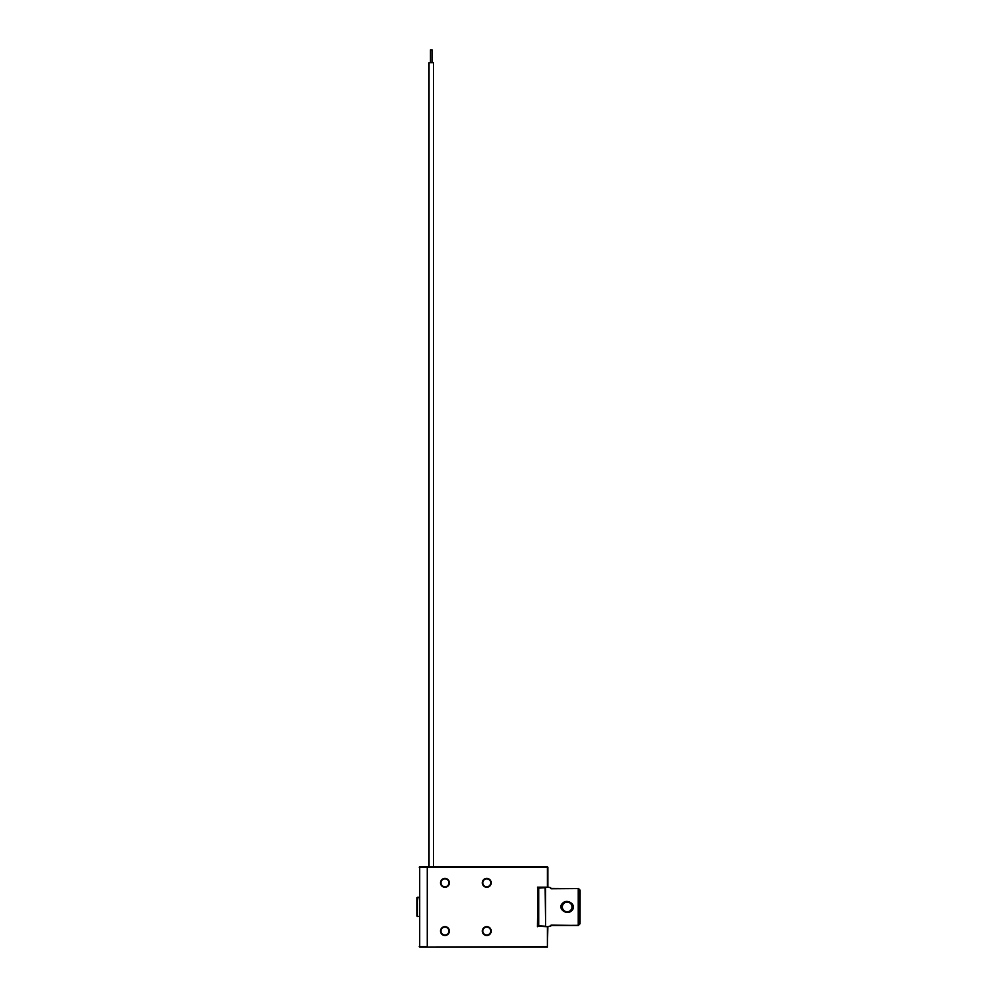 <?xml version="1.0" encoding="UTF-8"?>
<svg xmlns="http://www.w3.org/2000/svg" width="997" height="997" viewBox="0 0 997 997"><rect width="100%" height="100%" fill="white"/><g stroke="black" fill="none" stroke-linecap="round" stroke-linejoin="round"><path stroke-width="1.5" d="M419.226 946.664L427.264 946.664L427.264 866.742L419.7 866.742L419.7 947.15L547.39 947.15L547.864 926.724L537.894 926.25L537.894 887.654L547.864 887.168L547.864 867.228M427.264 866.742L547.39 866.742M486.76 878.868A3.951 3.951 0 0 0 482.81 882.831A3.951 3.951 0 0 0 486.76 886.782A3.951 3.951 0 0 0 490.711 882.831A3.951 3.951 0 0 0 486.76 878.868A3.951 3.951 0 0 0 482.81 882.831A3.951 3.951 0 0 0 486.76 886.782A3.951 3.951 0 0 0 490.711 882.831A3.951 3.951 0 0 0 486.76 878.868M444.949 927.11A3.951 3.951 0 0 0 440.998 931.073A3.951 3.951 0 0 0 444.949 935.024A3.951 3.951 0 0 0 448.912 931.073A3.951 3.951 0 0 0 444.949 927.11A3.951 3.951 0 0 0 440.998 931.073A3.951 3.951 0 0 0 444.949 935.024A3.951 3.951 0 0 0 448.912 931.073A3.951 3.951 0 0 0 444.949 927.11M427.264 947.15L547.39 946.664L547.39 926.724L537.894 926.25M537.42 926.724L537.894 887.654M444.949 878.868A3.951 3.951 0 0 0 440.998 882.831A3.951 3.951 0 0 0 444.949 886.782A3.951 3.951 0 0 0 448.912 882.831A3.951 3.951 0 0 0 444.949 878.868A3.951 3.951 0 0 0 440.998 882.831A3.951 3.951 0 0 0 444.949 886.782A3.951 3.951 0 0 0 448.912 882.831A3.951 3.951 0 0 0 444.949 878.868M486.76 927.11A3.951 3.951 0 0 0 482.81 931.073A3.951 3.951 0 0 0 486.76 935.024A3.951 3.951 0 0 0 490.711 931.073A3.951 3.951 0 0 0 486.76 927.11A3.951 3.951 0 0 0 482.81 931.073A3.951 3.951 0 0 0 486.76 935.024A3.951 3.951 0 0 0 490.711 931.073A3.951 3.951 0 0 0 486.76 927.11M416.97 916.056L416.97 897.848M416.97 912.429L416.97 910.56L416.97 912.429M417.456 916.567L417.456 912.367M416.97 903.332L416.97 901.462L416.97 903.332M417.456 911.158L417.456 902.746M417.456 901.537L417.93 897.325L416.97 897.786M416.97 916.118L419.226 916.592M538.218 925.764L538.218 887.654L545.135 887.654L545.621 926.25L538.218 925.764L545.135 926.25M538.704 926.25L538.704 888.14L545.621 887.654L545.621 925.764M433.533 866.742L433.533 62.711L429.034 62.711L429.034 866.742M431.589 49.85L430.48 49.85L430.48 62.711L430.48 49.85M547.864 926.724L551.079 925.764M551.079 925.129L578.223 925.465L579.893 923.945L580.03 890.284L578.223 888.414L578.223 925.478L579.893 923.932L579.893 889.96L579.893 923.932M562.707 903.145C556.7 908.466 566.844 915.832 571.605 910.76C577.637 905.45 567.505 898.048 562.707 903.145M551.079 888.763L578.559 888.576L550.73 888.414M571.991 906.946A4.823 4.823 0 0 1 564.751 911.121A4.823 4.823 0 0 1 564.751 902.771A4.823 4.823 0 0 1 571.991 906.946A4.823 4.823 0 0 1 567.168 911.769A4.823 4.823 0 0 1 562.345 906.946A4.823 4.823 0 0 1 567.168 902.123A4.823 4.823 0 0 1 571.991 906.946A4.823 4.823 0 0 1 564.751 911.121A4.823 4.823 0 0 1 564.751 902.771A4.823 4.823 0 0 1 571.991 906.946A4.823 4.823 0 0 1 567.168 911.769A4.823 4.823 0 0 1 562.345 906.946A4.823 4.823 0 0 1 567.168 902.123A4.823 4.823 0 0 1 571.991 906.946M482.324 931.073A4.437 4.437 0 0 0 488.979 934.912A4.437 4.437 0 0 0 488.979 927.222A4.437 4.437 0 0 0 482.324 931.073M440.512 882.831A4.437 4.437 0 0 0 447.167 886.669A4.437 4.437 0 0 0 447.167 878.98A4.437 4.437 0 0 0 440.512 882.831M440.512 931.073A4.437 4.437 0 0 0 447.167 934.912A4.437 4.437 0 0 0 447.167 927.222A4.437 4.437 0 0 0 440.512 931.073M482.324 882.831A4.437 4.437 0 0 0 488.979 886.669A4.437 4.437 0 0 0 488.979 878.98A4.437 4.437 0 0 0 482.324 882.831M537.42 887.168L547.39 887.168L547.39 867.228L419.226 867.228M547.864 887.168L550.606 887.654L550.606 888.439M550.606 925.465L550.606 926.25M551.079 925.478L578.559 925.328L578.559 888.576L579.893 889.947M567.168 901.986A4.96 4.96 0 0 1 571.991 908.105A4.96 4.96 0 0 1 564.913 911.37A4.96 4.96 0 0 1 567.168 901.986M417.456 897.3L419.226 897.3M432.087 49.85L432.087 62.711M550.73 925.478L578.223 925.478"/></g></svg>
